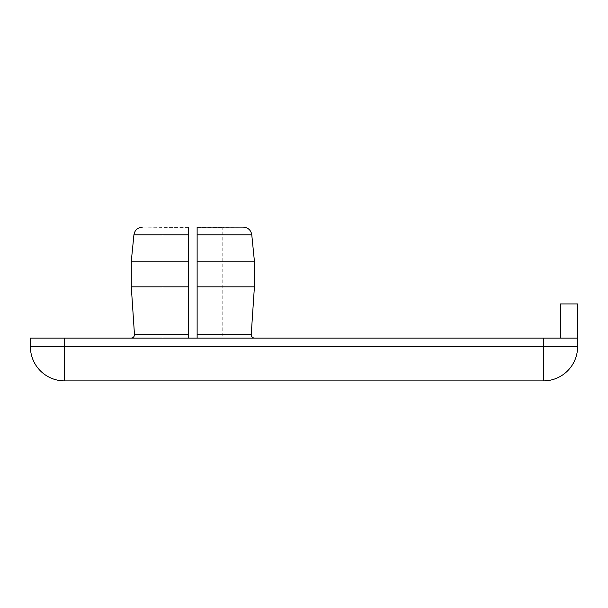 <?xml version="1.0" encoding="UTF-8"?>
<svg xmlns="http://www.w3.org/2000/svg" width="608" height="608" viewBox="0 0 608 608"><rect width="100%" height="100%" fill="white"/><g stroke="black" fill="none" stroke-linecap="round" stroke-linejoin="round"><path stroke-width="0.46" stroke-dasharray="3.04 2.28" d="M560.5 303.932L577.6 303.932L577.6 338.132L560.5 338.132L560.5 303.932M560.5 338.132L577.6 338.132L577.6 346.682A34.2 34.2 0 0 1 543.4 380.882L64.6 380.882A34.2 34.2 0 0 1 30.4 346.682L30.4 338.132L577.6 338.132M188.579 334.484L188.579 227.118L188.579 334.484L134.467 334.484M131.29 261.182L188.579 261.182L188.579 338.132L131.054 338.132L188.579 338.132M197.129 338.132L254.646 338.132L197.129 338.132L197.129 227.118L197.129 338.132L197.129 261.182L254.41 261.182M197.129 286.832L254.41 286.832M131.29 286.832L188.579 286.832M197.129 227.377L222.779 227.377L197.129 227.377M188.579 227.377L162.929 227.377L188.579 227.377M197.129 334.484L251.233 334.484M243.261 227.118L197.129 227.118L243.154 227.118L222.779 227.377L222.779 338.132M162.929 338.132L162.929 227.377L142.546 227.118L188.579 227.118M251.773 234.817L197.129 234.817M188.579 234.817L133.927 234.817M543.4 380.882L543.4 346.682L577.6 346.682M30.4 346.682L64.6 346.682L64.6 380.882M64.6 338.132L64.6 346.682L543.4 346.682L543.4 338.132M188.571 227.118L142.439 227.118"/><path stroke-width="0.91" d="M577.6 338.132L30.4 338.132L30.4 346.682A34.2 34.2 0 0 0 64.6 380.882L543.4 380.882A34.2 34.2 0 0 0 577.6 346.682L577.6 303.932L560.5 303.932L560.5 338.132M188.579 338.132L188.579 227.118L188.579 261.182L131.29 261.182L131.29 286.832L188.579 286.832M197.129 234.817L251.773 234.817L254.41 261.182L197.129 261.182L197.129 227.118L197.129 338.132M197.129 334.484L251.233 334.484L254.41 286.832L197.129 286.832M188.579 334.484L134.467 334.484C134.376 336.68 133.236 337.896 131.054 338.132M243.261 227.118L197.129 227.118L243.261 227.118C248.117 227.567 250.952 230.128 251.773 234.817M131.29 261.182L133.927 234.817L188.579 234.817M577.6 346.682L543.4 346.682L543.4 380.882M64.6 380.882L64.6 346.682L30.4 346.682M543.4 338.132L543.4 346.682L64.6 346.682L64.6 338.132M251.233 334.484C251.324 336.68 252.464 337.896 254.646 338.132M134.467 334.484L131.29 286.832M254.41 261.182L254.41 286.832M133.927 234.817C134.748 230.128 137.583 227.567 142.439 227.118"/></g></svg>
